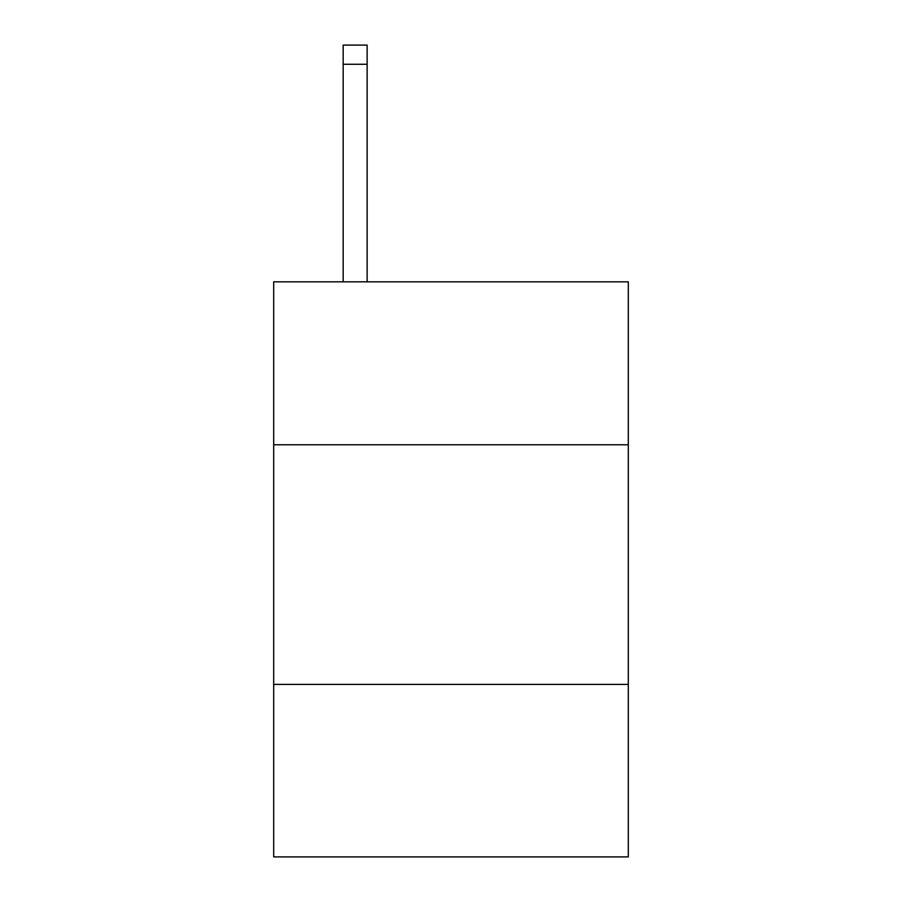 <?xml version="1.0" encoding="UTF-8"?>
<svg xmlns="http://www.w3.org/2000/svg" width="902" height="902" viewBox="0 0 902 902"><rect width="100%" height="100%" fill="white"/><g stroke="black" fill="none" stroke-linecap="round" stroke-linejoin="round"><path stroke-width="1.35" d="M628.311 444.765L628.311 281.83L273.689 281.83L273.689 444.765L628.311 444.765L628.311 856.9L273.689 856.9L273.689 444.765M628.311 684.381L273.689 684.381M367.137 281.83L367.137 64.267L343.177 64.267L343.177 45.1L367.137 45.1L367.137 64.267M343.177 281.83L343.177 64.267"/></g></svg>
